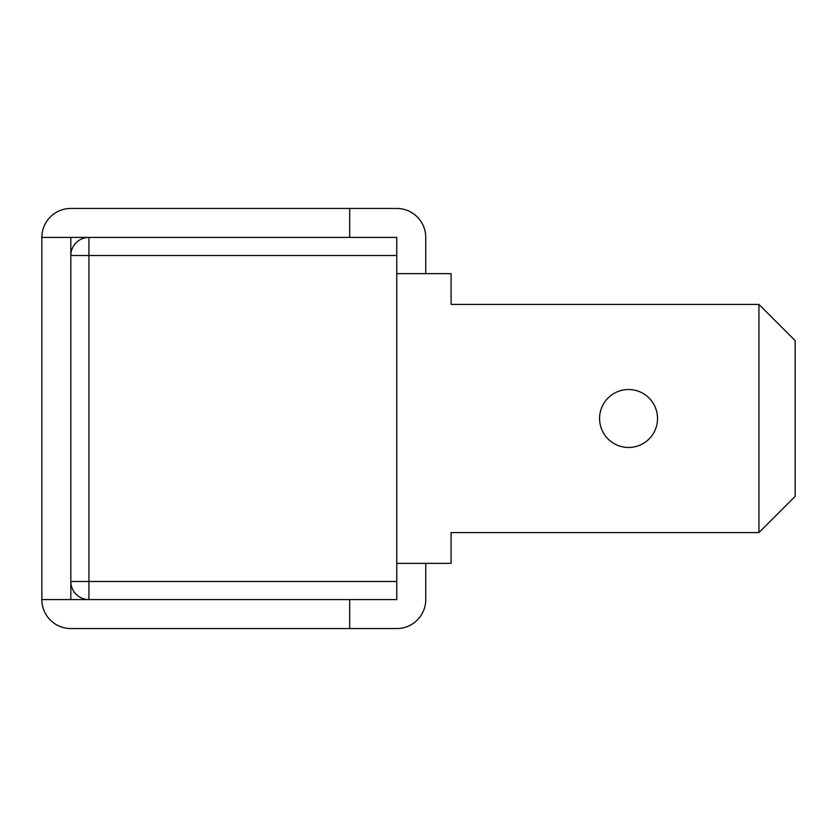 <?xml version="1.0" encoding="UTF-8"?>
<svg xmlns="http://www.w3.org/2000/svg" width="837" height="837" viewBox="0 0 837 837"><rect width="100%" height="100%" fill="white"/><g stroke="black" fill="none" stroke-linecap="round" stroke-linejoin="round"><path stroke-width="1.26" d="M41.85 599.585L41.85 237.415L70.821 237.415L70.821 599.585L41.85 599.585A28.971 28.971 0 0 0 70.821 628.556L349.688 628.556L349.688 599.585M396.769 255.526L70.821 255.526A18.111 18.111 0 0 1 88.931 237.415L396.769 237.415L396.769 599.585L88.931 599.585A18.111 18.111 0 0 1 70.821 581.474A18.111 18.111 0 0 0 88.931 599.585L70.821 599.585M41.85 237.415A28.971 28.971 0 0 1 70.821 208.444L396.769 208.444A28.971 28.971 0 0 1 425.74 237.415L425.74 273.636M349.688 237.415L349.688 208.444L396.769 208.444M70.821 237.415L88.931 237.415L88.931 581.474L396.769 581.474M425.74 563.364L425.74 599.585L425.74 563.364M349.688 628.556L396.769 628.556A28.971 28.971 0 0 0 425.74 599.585M628.556 389.529A28.971 28.971 0 0 0 599.585 418.5A28.971 28.971 0 0 0 628.556 447.471A28.971 28.971 0 0 0 657.526 418.5A28.971 28.971 0 0 0 628.556 389.529M396.769 273.636L451.091 273.636L451.091 304.417L758.929 304.417L758.929 532.583L451.091 532.583L451.091 563.364L396.769 563.364M758.929 304.417L795.15 340.638L795.15 496.362L758.929 532.583M88.931 599.585L88.931 581.474L70.821 581.474"/></g></svg>
